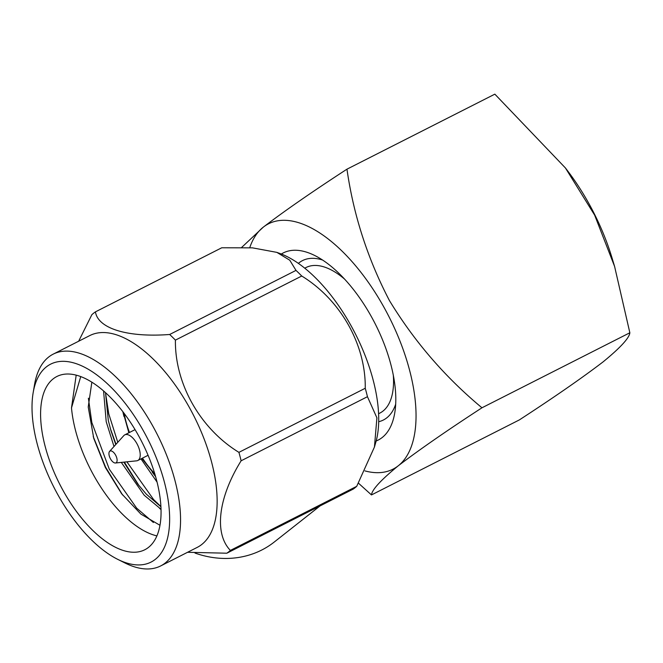 <?xml version="1.0" encoding="UTF-8"?>
<svg xmlns="http://www.w3.org/2000/svg" width="663" height="663" viewBox="0 0 663 663"><rect width="100%" height="100%" fill="white"/><g stroke="black" fill="none" stroke-linecap="round" stroke-linejoin="round"><path stroke-width="0.99" d="M320.03 505.935L274.258 542.027A97.146 85.079 -128.3 0 1 261.777 550.008A97.146 85.079 -128.3 0 1 195.013 553.066M281.336 254.028A104.92 49.891 63.1 0 1 314.859 255.57A104.92 49.891 63.1 0 1 394.734 413.016A104.92 49.891 63.1 0 1 382.236 437.489A104.92 49.891 63.1 0 1 376.178 440.978M378.697 421.709A89.372 42.498 -116.9 0 0 386.802 417.823A89.372 42.498 -116.9 0 0 395.678 404.198M322.541 260.02A89.372 42.498 -116.9 0 0 299.088 262.788A89.372 42.498 -116.9 0 0 298.375 263.377M378.59 413.729L379.866 413.082A81.607 38.802 -116.9 0 0 382.99 411.085A81.607 38.802 -116.9 0 0 393.316 375.241M356.719 486.319A137.597 65.43 63.1 0 1 354.987 487.794A137.597 65.43 63.1 0 1 353.172 489.12L226.837 553.207A137.597 65.43 -116.9 0 0 228.652 551.881A137.597 65.43 -116.9 0 0 230.384 550.414L356.719 486.319L374.438 447.028L375.805 442.312A118.752 56.463 -116.9 0 0 355.443 333.97A118.752 56.463 -116.9 0 0 280.043 253.539L276.844 252.371L252.454 247.846L221.757 247.78L95.431 311.867C97.991 328.566 127.586 337.682 169.662 334.483L295.996 270.396L289.781 260.219L276.844 252.371M295.996 270.396A137.597 65.43 63.1 0 1 301.748 276.023L175.413 340.119C174.775 383.579 200.069 428.58 238.92 452.357L365.247 388.269C365.893 344.801 340.591 299.809 301.748 276.023M365.247 388.269A137.597 65.43 63.1 0 1 367.451 396.698L241.125 460.785C218.309 497.49 213.892 533.442 230.384 550.414M374.438 447.028L376.907 417.839L367.451 396.698M160.645 565.945L197.234 547.381A118.752 56.463 -116.9 0 0 201.776 544.472A118.752 56.463 -116.9 0 0 191.251 410.919A118.752 56.463 -116.9 0 0 89.787 335.577L53.197 354.141A118.752 56.463 63.1 0 1 154.661 429.483A118.752 56.463 63.1 0 1 165.195 563.028A118.752 56.463 63.1 0 1 160.645 565.945A118.752 56.463 63.1 0 1 124.909 562.945L117.633 559.307A110.978 52.767 -116.9 0 0 155.283 559.381A110.978 52.767 -116.9 0 0 142.901 429.955A110.978 52.767 -116.9 0 0 46.369 366.879A110.978 52.767 -116.9 0 0 33.15 392.769A110.978 52.767 -116.9 0 0 117.633 559.307M241.125 460.785A137.597 65.43 -116.9 0 0 238.92 452.357M175.413 340.119A137.597 65.43 -116.9 0 0 169.662 334.483M95.431 311.867A137.597 65.43 -116.9 0 0 93.616 313.201A137.597 65.43 -116.9 0 0 91.875 314.668L78.648 341.23M33.15 392.769L34.509 384.747A118.752 56.463 63.1 0 1 48.656 357.05A118.752 56.463 63.1 0 1 53.197 354.141M148.495 547.389A97.146 46.195 -116.9 0 0 139.885 438.135A97.146 46.195 -116.9 0 0 56.877 376.493A97.146 46.195 -116.9 0 0 53.156 378.88A97.146 46.195 -116.9 0 0 61.775 488.134A97.146 46.195 -116.9 0 0 144.774 549.768A97.146 46.195 -116.9 0 0 148.495 547.389M155.606 476.614L153.186 473.208M161.034 509.574L159.551 508.314M139.056 485.739L124.346 462.086M116.025 444.251L110.323 428.472M160.91 506.582L153.601 499.554L126.89 461.829M117.782 442.304L108.757 413.861L105.5 392.778M122.622 495.021L105.624 467.216L93.218 436.544M153.402 522.494L136.661 508.148L109.304 469.197L91.817 422.455L88.378 398.206M156.899 535.886A97.146 46.195 -116.9 0 1 71.496 407.894L76.195 375.142M71.496 407.894L80.737 376.584M91.85 382.178L88.229 407.016L93.756 438.376L105.384 467.514L121.636 493.736L140.912 514.115L159.974 525.287M109.577 451.404L123.815 435.608A14.379 6.837 63.1 0 1 124.263 435.193A14.379 6.837 63.1 0 1 124.81 434.845A14.379 6.837 63.1 0 1 137.092 443.97A14.379 6.837 63.1 0 1 138.368 460.139A14.379 6.837 63.1 0 1 137.821 460.487A14.379 6.837 63.1 0 1 136.611 460.835L115.453 462.998A6.605 3.141 -116.9 0 0 116.265 462.675A6.605 3.141 -116.9 0 0 115.528 454.975A6.605 3.141 -116.9 0 0 109.785 451.213A6.605 3.141 -116.9 0 0 109.577 451.404A6.605 3.141 -116.9 0 0 110.224 458.365A6.605 3.141 -116.9 0 0 115.453 462.998M494.847 94.154L565.398 167.938L594.636 215.127L614.593 266.443L629.85 332.768L481.968 407.786C445.163 377.214 414.334 341.495 389.471 300.637C367.667 258.81 353.495 214.986 346.964 169.173L494.847 94.154M629.85 332.768C629.328 337.989 620.402 347.702 603.065 361.899C581.907 378.051 554.011 397.386 519.378 419.894L371.471 494.93L358.484 483.194M346.964 169.173C312.232 191.748 284.328 211.091 263.244 227.185L241.688 247.398M481.968 407.786C447.235 430.37 419.331 449.705 398.248 465.799C380.885 480.029 371.96 489.742 371.471 494.93M364.932 470.896A137.564 65.405 -116.9 0 0 398.248 465.799A137.564 65.405 -116.9 0 0 382.899 305.37A137.564 65.405 -116.9 0 0 263.244 227.185A137.564 65.405 -116.9 0 0 249.744 247.672M614.593 266.443L612.057 258.015A137.564 65.405 -116.9 0 0 568.299 171.758L565.415 167.93M344.503 279.032A81.607 38.802 -116.9 0 0 306.024 267.529L304.748 268.175M160.918 506.747L146.299 494.142L137.606 483.866L123.84 462.144M115.76 444.55L110.986 430.759L108.326 420.615L105.508 392.662M155.623 476.672L152.225 472.139M161.026 509.242L144.178 495.211L121.296 462.401M113.995 446.514L106.213 421.685L103.569 390.938M157.065 482.117L140.987 458.879M123.931 416.405L122.837 411.657M226.837 553.207L187.571 552.287M124.196 413.447A62.562 29.744 -116.9 0 0 129.476 432.475M142.487 458.125A62.562 29.744 -116.9 0 0 154.719 473.622M123.061 411.947L128.862 432.79M141.874 458.431L155.258 475.421M137.821 460.487L148.073 455.29M124.81 434.845L135.061 429.641"/></g></svg>
